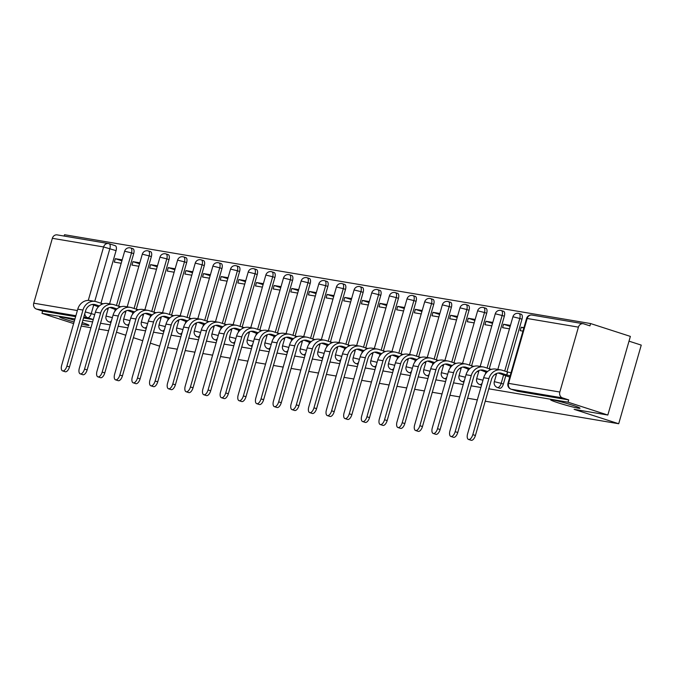 <?xml version="1.0" encoding="UTF-8"?>
<svg xmlns="http://www.w3.org/2000/svg" width="675" height="675" viewBox="0 0 675 675"><rect width="100%" height="100%" fill="white"/><g stroke="black" fill="none" stroke-linecap="round" stroke-linejoin="round"><path stroke-width="1.01" d="M558.056 402.789A15.289 0.937 16 0 1 550.597 399.794A15.289 0.937 16 0 1 572.543 405.228A15.289 0.937 16 0 1 580.002 408.223A15.289 0.937 16 0 1 558.056 402.789M74.081 322A15.289 0.937 16 0 1 67.061 319.874A15.289 0.937 16 0 1 59.602 316.879A15.289 0.937 16 0 1 74.596 320.212M499.5 388.167A4.776 2.278 -72.1 0 0 499.643 388.226A4.776 2.278 -72.1 0 0 499.804 388.268A4.776 2.278 -72.1 0 0 503.381 384.058L501.179 383.349A4.776 2.278 107.9 0 1 497.602 387.551A4.776 2.278 107.9 0 1 497.45 387.517L499.643 388.226M488.793 388.808L568.038 402.19L607.829 415.041L630.374 336.403L590.591 323.553L64.522 234.723L64.142 236.064M629.016 341.162L641.25 345.111L618.705 423.748L485.241 401.212M82.223 322.54A15.289 0.937 16 0 1 89.007 325.316A15.289 0.937 16 0 1 81.785 324.067M73.626 323.578L41.977 313.36L74.967 318.929M82.873 320.262L92.61 321.907M100.524 323.249L110.261 324.886M118.176 326.227L127.912 327.873M135.818 329.206L145.555 330.851M153.47 332.184L163.207 333.83M171.121 335.163L180.858 336.808M188.772 338.15L198.501 339.787M206.415 341.128L216.152 342.773M224.066 344.107L233.803 345.752M241.718 347.085L251.446 348.73M259.36 350.063L269.097 351.709M277.012 353.05L286.748 354.687M294.663 356.029L304.4 357.674M312.306 359.007L322.043 360.652M329.957 361.986L339.694 363.631M347.608 364.964L357.345 366.609M365.251 367.951L374.988 369.596M382.902 370.929L392.639 372.575M400.553 373.908L410.29 375.553M418.205 376.886L427.933 378.532M435.847 379.873L445.584 381.51M453.499 382.852L463.236 384.497M471.15 385.83L480.887 387.475M90.931 327.755L81.219 326.033M108.582 330.733L98.845 329.096M116.454 332.218L125.795 335.23M133.388 337.686L142.729 340.706M150.322 343.153L159.671 346.174M477.326 399.878L467.589 398.233M459.675 396.892L449.938 395.255M442.032 393.913L432.295 392.268M424.381 390.935L414.644 389.289M406.73 387.956L396.993 386.311M389.087 384.978L379.35 383.332M371.436 381.991L361.699 380.346M353.784 379.012L344.048 377.367M336.133 376.034L326.405 374.389M318.49 373.056L308.753 371.41M300.839 370.069L291.102 368.432M283.188 367.09L273.459 365.445M265.545 364.112L255.808 362.467M247.894 361.133L238.157 359.488M230.243 358.155L220.506 356.51M212.6 355.168L202.863 353.531M194.948 352.19L185.212 350.544M177.297 349.211L167.56 347.566M607.829 415.041L574.113 409.345L618.705 423.748M590.591 323.553L589.933 325.848L583.732 323.848A4.776 4.193 99.6 0 0 583.217 323.722A4.776 4.193 99.6 0 0 578.424 327.139L559.82 392.023A4.776 4.193 99.6 0 0 562.503 397.896L511.253 389.239A4.776 2.278 107.9 0 1 511.102 389.205A4.776 2.278 107.9 0 1 510.832 389.078M568.038 402.19L568.696 399.895L562.503 397.896M109.215 243.759L115.113 245.666A4.776 2.278 107.9 0 1 115.273 245.708A4.776 2.278 107.9 0 1 116.066 250.636L100.988 303.218M41.977 313.36L42.635 311.065L36.433 309.066A4.776 4.193 -80.4 0 1 33.75 303.185L52.355 238.309A4.776 4.193 -80.4 0 1 57.147 234.883L108.397 243.54A4.776 4.193 -80.4 0 1 108.92 243.667A4.776 2.278 107.9 0 1 109.072 243.7A4.776 2.278 107.9 0 1 109.865 248.636L94.745 301.354M139.826 262.82L132.95 261.655L139.548 263.79M132.95 261.655L131.963 265.098L138.839 266.262M157.477 265.798L150.593 264.642L157.199 266.768M150.593 264.642L149.614 268.076L156.49 269.241M175.129 268.785L168.244 267.621L174.85 269.755M168.244 267.621L167.257 271.055L174.142 272.219M192.772 271.763L185.895 270.599L192.493 272.734M185.895 270.599L184.908 274.042L191.784 275.198M210.423 274.742L203.538 273.577L210.144 275.712M203.538 273.577L202.559 277.02L209.436 278.184M228.074 277.72L221.189 276.556L227.796 278.691M221.189 276.556L220.202 279.998L227.087 281.163M245.717 280.699L238.84 279.543L245.438 281.669M238.84 279.543L237.853 282.977L244.738 284.141M263.368 283.686L256.492 282.521L263.09 284.656M256.492 282.521L255.504 285.955L262.381 287.12M281.019 286.664L274.134 285.5L280.741 287.634M274.134 285.5L273.147 288.942L280.032 290.098M298.671 289.642L291.786 288.478L298.392 290.613M291.786 288.478L290.798 291.921L297.683 293.085M316.313 292.621L309.437 291.457L316.035 293.591M309.437 291.457L308.45 294.899L315.326 296.063M333.965 295.599L327.08 294.443L333.686 296.57M327.08 294.443L326.093 297.877L332.977 299.042M351.616 298.586L344.731 297.422L351.337 299.557M344.731 297.422L343.744 300.856L350.629 302.02M369.259 301.565L362.382 300.4L368.98 302.535M362.382 300.4L361.395 303.843L368.272 304.999M386.91 304.543L380.025 303.379L386.632 305.513M380.025 303.379L379.046 306.821L385.923 307.986M404.561 307.522L397.676 306.366L404.283 308.492M397.676 306.366L396.689 309.8L403.574 310.964M422.204 310.5L415.327 309.344L421.926 311.47M415.327 309.344L414.34 312.778L421.225 313.942M439.855 313.487L432.979 312.323L439.577 314.457M432.979 312.323L431.992 315.765L438.868 316.921M457.507 316.465L450.622 315.301L457.228 317.436M450.622 315.301L449.634 318.743L456.519 319.899M475.149 319.444L468.273 318.279L474.871 320.414M468.273 318.279L467.286 321.722L474.171 322.886M492.801 322.422L485.924 321.266L492.522 323.392M485.924 321.266L484.937 324.7L491.813 325.865M510.452 325.409L503.567 324.245L510.173 326.379M503.567 324.245L502.58 327.679L509.465 328.843M523.935 327.679L521.218 327.223L523.825 328.067M521.218 327.223L520.231 330.666L522.948 331.121M507.153 376.279L509.802 376.971M521.986 319.182L519.784 318.473A4.776 2.278 107.9 0 0 518.991 313.538L521.193 314.246A4.776 2.278 -72.1 0 1 521.986 319.182L506.908 371.765M505.744 375.823L503.381 384.058M504.335 316.204L502.132 315.487A4.776 2.278 107.9 0 0 501.339 310.559L503.542 311.268A4.776 2.278 -72.1 0 1 504.335 316.204L489.257 368.786M486.683 313.217L484.49 312.508A4.776 2.278 107.9 0 0 483.688 307.581L485.89 308.289A4.776 2.278 -72.1 0 1 486.683 313.217L471.606 365.808M469.041 310.238L466.838 309.53A4.776 2.278 107.9 0 0 466.045 304.602L468.239 305.311A4.776 2.278 -72.1 0 1 469.041 310.238L453.954 362.821M451.389 307.26L449.187 306.551A4.776 2.278 107.9 0 0 448.394 301.615L450.596 302.332A4.776 2.278 -72.1 0 1 451.389 307.26L436.312 359.843M433.738 304.282L431.536 303.573A4.776 2.278 107.9 0 0 430.743 298.637L432.945 299.346A4.776 2.278 -72.1 0 1 433.738 304.282L418.66 356.864M416.087 301.295L413.893 300.586A4.776 2.278 107.9 0 0 413.1 295.658L415.294 296.367A4.776 2.278 -72.1 0 1 416.087 301.295L401.009 353.886M398.444 298.316L396.242 297.608A4.776 2.278 107.9 0 0 395.449 292.68L397.651 293.389A4.776 2.278 -72.1 0 1 398.444 298.316L383.366 350.899M380.793 295.338L378.591 294.629A4.776 2.278 107.9 0 0 377.798 289.702L380 290.41A4.776 2.278 -72.1 0 1 380.793 295.338L365.715 347.92M363.142 292.359L360.948 291.651A4.776 2.278 107.9 0 0 360.155 286.715L362.348 287.432A4.776 2.278 -72.1 0 1 363.142 292.359L348.064 344.942M345.499 289.381L343.297 288.664A4.776 2.278 107.9 0 0 342.503 283.736L344.706 284.445A4.776 2.278 -72.1 0 1 345.499 289.381L330.421 341.963M327.848 286.394L325.645 285.685A4.776 2.278 107.9 0 0 324.852 280.758L327.054 281.467A4.776 2.278 -72.1 0 1 327.848 286.394L312.77 338.985M310.196 283.416L308.002 282.707A4.776 2.278 107.9 0 0 307.201 277.779L309.403 278.488A4.776 2.278 -72.1 0 1 310.196 283.416L295.118 335.998M292.553 280.437L290.351 279.728A4.776 2.278 107.9 0 0 289.558 274.801L291.752 275.51A4.776 2.278 -72.1 0 1 292.553 280.437L277.476 333.02M274.902 277.459L272.7 276.75A4.776 2.278 107.9 0 0 271.907 271.814L274.109 272.531A4.776 2.278 -72.1 0 1 274.902 277.459L259.824 330.041M257.251 274.48L255.057 273.763A4.776 2.278 107.9 0 0 254.256 268.836L256.458 269.544A4.776 2.278 -72.1 0 1 257.251 274.48L242.173 327.063M239.6 271.493L237.406 270.785A4.776 2.278 107.9 0 0 236.613 265.857L238.807 266.566A4.776 2.278 -72.1 0 1 239.6 271.493L224.522 324.084M221.957 268.515L219.755 267.806A4.776 2.278 107.9 0 0 218.962 262.879L221.164 263.587A4.776 2.278 -72.1 0 1 221.957 268.515L206.879 321.098M204.306 265.537L202.103 264.828A4.776 2.278 107.9 0 0 201.31 259.892L203.512 260.609A4.776 2.278 -72.1 0 1 204.306 265.537L189.228 318.119M186.654 262.558L184.461 261.849A4.776 2.278 107.9 0 0 183.668 256.913L185.861 257.622A4.776 2.278 -72.1 0 1 186.654 262.558L171.577 315.141M169.012 259.58L166.809 258.863A4.776 2.278 107.9 0 0 166.016 253.935L168.218 254.644A4.776 2.278 -72.1 0 1 169.012 259.58L153.934 312.162M151.36 256.593L149.158 255.884A4.776 2.278 107.9 0 0 148.365 250.957L150.567 251.665A4.776 2.278 -72.1 0 1 151.36 256.593L136.282 309.184M133.709 253.614L131.515 252.906A4.776 2.278 107.9 0 0 130.722 247.978L132.916 248.687A4.776 2.278 -72.1 0 1 133.709 253.614L118.631 306.197M122.183 259.841L115.298 258.677L121.905 260.812M115.298 258.677L114.311 262.119L121.196 263.275M106.582 308.888L108.042 309.133M124.234 311.867L125.693 312.112M141.885 314.845L143.345 315.09M159.528 317.824L160.996 318.068M177.179 320.802L178.639 321.055M194.83 323.789L196.29 324.034M212.473 326.767L213.941 327.012M230.124 329.746L231.584 329.991M247.776 332.724L249.235 332.977M265.427 335.703L266.887 335.956M283.07 338.69L284.529 338.934M300.721 341.668L302.181 341.913M318.372 344.647L319.832 344.891M336.015 347.625L337.475 347.878M353.666 350.612L355.126 350.857M371.317 353.59L372.777 353.835M388.96 356.569L390.428 356.813M406.612 359.547L408.071 359.792M424.263 362.526L425.723 362.779M441.906 365.512L443.374 365.757M459.557 368.491L461.017 368.736M477.208 371.469L478.668 371.714M494.859 374.448L496.319 374.692M568.696 399.895L517.447 391.247A4.776 2.278 107.9 0 1 517.295 391.205A4.776 2.278 107.9 0 1 517.151 391.146M42.635 311.065L75.617 316.634M83.531 317.976L93.268 319.613M101.233 304.619L101.579 303.413L96.382 301.733A12.066 10.581 99.6 0 0 95.074 301.413L89.868 300.535A12.066 10.581 99.6 0 0 77.76 309.167L61.687 365.226A5.493 2.616 -72.1 0 0 62.598 370.896A5.493 2.616 -72.1 0 0 66.892 366.103L69.491 366.947A5.493 2.616 107.9 0 1 65.197 371.731L62.598 370.896M92.289 304.467L98.407 306.821M101.579 303.413L103.275 303.767M108.245 308.441L107.603 308.239M69.491 366.947L85.565 310.888A8.961 7.864 -80.4 0 1 94.551 304.476A8.961 7.864 -80.4 0 1 95.529 304.712L99.326 305.935M95.074 301.413A12.066 10.581 99.6 0 0 82.966 310.053L66.892 366.103M118.884 307.598L119.23 306.391L114.033 304.712A12.066 10.581 99.6 0 0 112.717 304.391L107.519 303.514A12.066 10.581 99.6 0 0 95.411 312.154L79.338 368.204A5.493 2.616 -72.1 0 0 80.249 373.874A5.493 2.616 -72.1 0 0 84.544 369.082L87.142 369.925A5.493 2.616 107.9 0 1 82.848 374.718L80.249 373.874M109.932 307.446L116.049 309.8M119.23 306.391L120.926 306.754M125.887 311.428L125.255 311.217M87.142 369.925L103.216 313.867A8.961 7.864 -80.4 0 1 112.202 307.454A8.961 7.864 -80.4 0 1 113.172 307.69L116.969 308.922M112.717 304.391A12.066 10.581 99.6 0 0 100.617 313.031L84.544 369.082M136.536 310.576L136.882 309.369L131.676 307.69A12.066 10.581 99.6 0 0 130.368 307.37L125.162 306.492A12.066 10.581 99.6 0 0 113.062 315.132L96.989 371.183A5.493 2.616 -72.1 0 0 97.9 376.852A5.493 2.616 -72.1 0 0 102.187 372.068L104.785 372.904A5.493 2.616 107.9 0 1 100.499 377.696L97.9 376.852M127.583 310.433L133.701 312.778M136.882 309.369L138.578 309.732M143.539 314.407L142.906 314.196M104.785 372.904L120.859 316.853A8.961 7.864 -80.4 0 1 129.853 310.433A8.961 7.864 -80.4 0 1 130.823 310.677L134.62 311.901M130.368 307.37A12.066 10.581 99.6 0 0 118.26 316.01L102.187 372.068M154.178 313.554L154.524 312.356L149.327 310.677A12.066 10.581 99.6 0 0 148.019 310.357L142.813 309.471A12.066 10.581 99.6 0 0 130.705 318.111L114.632 374.169A5.493 2.616 -72.1 0 0 115.543 379.839A5.493 2.616 -72.1 0 0 119.838 375.047L122.437 375.882A5.493 2.616 107.9 0 1 118.142 380.675L115.543 379.839M145.235 313.411L151.352 315.757M154.524 312.356L156.229 312.711M161.19 317.385L160.549 317.183M122.437 375.882L138.51 319.832A8.961 7.864 -80.4 0 1 147.496 313.419A8.961 7.864 -80.4 0 1 148.475 313.656L152.272 314.879M148.019 310.357A12.066 10.581 99.6 0 0 135.911 318.988L119.838 375.047M171.83 316.541L172.176 315.335L166.978 313.656A12.066 10.581 99.6 0 0 165.662 313.335L160.464 312.457A12.066 10.581 99.6 0 0 148.357 321.089L132.283 377.148A5.493 2.616 -72.1 0 0 133.194 382.818A5.493 2.616 -72.1 0 0 137.489 378.025L140.088 378.861A5.493 2.616 107.9 0 1 135.793 383.653L133.194 382.818M162.877 316.389L168.995 318.743M172.176 315.335L173.872 315.689M178.841 320.363L178.2 320.161M140.088 378.861L156.161 322.81A8.961 7.864 -80.4 0 1 165.147 316.398A8.961 7.864 -80.4 0 1 166.126 316.634L169.914 317.858M165.662 313.335A12.066 10.581 99.6 0 0 153.562 321.967L137.489 378.025M189.481 319.52L189.827 318.313L184.629 316.634A12.066 10.581 99.6 0 0 183.313 316.313L178.107 315.436A12.066 10.581 99.6 0 0 166.008 324.076L149.934 380.126A5.493 2.616 -72.1 0 0 150.846 385.796A5.493 2.616 -72.1 0 0 155.132 381.004L157.731 381.848A5.493 2.616 107.9 0 1 153.444 386.632L150.846 385.796M180.529 319.368L186.646 321.722M189.827 318.313L191.523 318.668M196.484 323.342L195.851 323.139M157.731 381.848L173.804 325.789A8.961 7.864 -80.4 0 1 182.798 319.376A8.961 7.864 -80.4 0 1 183.769 319.613L187.566 320.844M183.313 316.313A12.066 10.581 99.6 0 0 171.205 324.953L155.132 381.004M207.124 322.498L207.47 321.292L202.272 319.613A12.066 10.581 99.6 0 0 200.964 319.292L195.758 318.414A12.066 10.581 99.6 0 0 183.651 327.054L167.577 383.105A5.493 2.616 -72.1 0 0 168.497 388.775A5.493 2.616 -72.1 0 0 172.783 383.982L175.382 384.826A5.493 2.616 107.9 0 1 171.096 389.618L168.497 388.775M198.18 322.346L204.297 324.7M207.47 321.292L209.174 321.654M214.135 326.329L213.494 326.118M175.382 384.826L191.455 328.767A8.961 7.864 -80.4 0 1 200.45 322.355A8.961 7.864 -80.4 0 1 201.42 322.591L205.217 323.823M200.964 319.292A12.066 10.581 99.6 0 0 188.857 327.932L172.783 383.982M224.775 325.477L225.121 324.27L219.923 322.591A12.066 10.581 99.6 0 0 218.616 322.27L213.41 321.393A12.066 10.581 99.6 0 0 201.302 330.033L185.228 386.083A5.493 2.616 -72.1 0 0 186.14 391.753A5.493 2.616 -72.1 0 0 190.434 386.969L193.033 387.804A5.493 2.616 107.9 0 1 188.738 392.597L186.14 391.753M215.823 325.333L221.948 327.679M225.121 324.27L226.817 324.633M231.787 329.307L231.145 329.096M193.033 387.804L209.107 331.754A8.961 7.864 -80.4 0 1 218.093 325.333A8.961 7.864 -80.4 0 1 219.071 325.578L222.868 326.801M218.616 322.27A12.066 10.581 99.6 0 0 206.508 330.91L190.434 386.969M242.426 328.455L242.772 327.257L237.575 325.578A12.066 10.581 99.6 0 0 236.258 325.257L231.052 324.371A12.066 10.581 99.6 0 0 218.953 333.011L202.88 389.07A5.493 2.616 -72.1 0 0 203.791 394.74A5.493 2.616 -72.1 0 0 208.077 389.948L210.684 390.783A5.493 2.616 107.9 0 1 206.39 395.575L203.791 394.74M233.474 328.312L239.591 330.657M242.772 327.257L244.468 327.611M249.429 332.286L248.797 332.083M210.684 390.783L226.758 334.733A8.961 7.864 -80.4 0 1 235.744 328.32A8.961 7.864 -80.4 0 1 236.714 328.556L240.511 329.78M236.258 325.257A12.066 10.581 99.6 0 0 224.151 333.889L208.077 389.948M260.069 331.442L260.415 330.235L255.218 328.556A12.066 10.581 99.6 0 0 253.91 328.236L248.704 327.358A12.066 10.581 99.6 0 0 236.596 335.99L220.523 392.048A5.493 2.616 -72.1 0 0 221.442 397.718A5.493 2.616 -72.1 0 0 225.728 392.926L228.327 393.77A5.493 2.616 107.9 0 1 224.041 398.554L221.442 397.718M251.125 331.29L257.243 333.644M260.415 330.235L262.119 330.59M267.081 335.264L266.439 335.062M228.327 393.77L244.401 337.711A8.961 7.864 -80.4 0 1 253.395 331.298A8.961 7.864 -80.4 0 1 254.365 331.535L258.162 332.758M253.91 328.236A12.066 10.581 99.6 0 0 241.802 336.876L225.728 392.926M277.72 334.42L278.066 333.214L272.869 331.535A12.066 10.581 99.6 0 0 271.561 331.214L266.355 330.337A12.066 10.581 99.6 0 0 254.247 338.977L238.174 395.027A5.493 2.616 -72.1 0 0 239.085 400.697A5.493 2.616 -72.1 0 0 243.38 395.904L245.978 396.748A5.493 2.616 107.9 0 1 241.684 401.532L239.085 400.697M268.777 334.268L274.894 336.623M278.066 333.214L279.762 333.577M284.732 338.251L284.091 338.04M245.978 396.748L262.052 340.689A8.961 7.864 -80.4 0 1 271.038 334.277A8.961 7.864 -80.4 0 1 272.017 334.513L275.813 335.745M271.561 331.214A12.066 10.581 99.6 0 0 259.453 339.854L243.38 395.904M295.372 337.399L295.718 336.192L290.52 334.513A12.066 10.581 99.6 0 0 289.204 334.192L284.006 333.315A12.066 10.581 99.6 0 0 271.898 341.955L255.825 398.005A5.493 2.616 -72.1 0 0 256.736 403.675A5.493 2.616 -72.1 0 0 261.031 398.883L263.63 399.727A5.493 2.616 107.9 0 1 259.335 404.519L256.736 403.675M286.419 337.247L292.537 339.601M295.718 336.192L297.413 336.555M302.375 341.229L301.742 341.018M263.63 399.727L279.703 343.668A8.961 7.864 -80.4 0 1 288.689 337.255A8.961 7.864 -80.4 0 1 289.659 337.492L293.456 338.723M289.204 334.192A12.066 10.581 99.6 0 0 277.104 342.832L261.031 398.883M313.023 340.377L313.36 339.171L308.163 337.492A12.066 10.581 99.6 0 0 306.855 337.171L301.649 336.293A12.066 10.581 99.6 0 0 289.541 344.933L273.468 400.992A5.493 2.616 -72.1 0 0 274.387 406.654A5.493 2.616 -72.1 0 0 278.674 401.87L281.273 402.705A5.493 2.616 107.9 0 1 276.986 407.498L274.387 406.654M304.071 340.234L310.188 342.579M313.36 339.171L315.065 339.533M320.026 344.208L319.385 344.005M281.273 402.705L297.346 346.655A8.961 7.864 -80.4 0 1 306.34 340.234A8.961 7.864 -80.4 0 1 307.311 340.478L311.108 341.702M306.855 337.171A12.066 10.581 99.6 0 0 294.747 345.811L278.674 401.87M330.666 343.356L331.012 342.157L325.814 340.478A12.066 10.581 99.6 0 0 324.506 340.158L319.3 339.28A12.066 10.581 99.6 0 0 307.192 347.912L291.119 403.971A5.493 2.616 -72.1 0 0 292.03 409.641A5.493 2.616 -72.1 0 0 296.325 404.848L298.924 405.683A5.493 2.616 107.9 0 1 294.629 410.476L292.03 409.641M321.722 343.212L327.839 345.558M331.012 342.157L332.716 342.512M337.677 347.186L337.036 346.984M298.924 405.683L314.997 349.633A8.961 7.864 -80.4 0 1 323.983 343.221A8.961 7.864 -80.4 0 1 324.962 343.457L328.759 344.68M324.506 340.158A12.066 10.581 99.6 0 0 312.398 348.789L296.325 404.848M348.317 346.343L348.663 345.136L343.465 343.457A12.066 10.581 99.6 0 0 342.149 343.136L336.952 342.259A12.066 10.581 99.6 0 0 324.844 350.89L308.77 406.949A5.493 2.616 -72.1 0 0 309.682 412.619A5.493 2.616 -72.1 0 0 313.976 407.827L316.575 408.67A5.493 2.616 107.9 0 1 312.28 413.454L309.682 412.619M339.365 346.191L345.482 348.545M348.663 345.136L350.359 345.49M355.32 350.165L354.687 349.962M316.575 408.67L332.648 352.612A8.961 7.864 -80.4 0 1 341.634 346.199A8.961 7.864 -80.4 0 1 342.605 346.435L346.402 347.659M342.149 343.136A12.066 10.581 99.6 0 0 330.05 351.776L313.976 407.827M365.968 349.321L366.314 348.114L361.108 346.435A12.066 10.581 99.6 0 0 359.8 346.115L354.594 345.237A12.066 10.581 99.6 0 0 342.495 353.877L326.422 409.927A5.493 2.616 -72.1 0 0 327.333 415.598A5.493 2.616 -72.1 0 0 331.619 410.805L334.218 411.649A5.493 2.616 107.9 0 1 329.932 416.441L327.333 415.598M357.016 349.169L363.133 351.523M366.314 348.114L368.01 348.477M372.971 353.152L372.338 352.941M334.218 411.649L350.291 355.59A8.961 7.864 -80.4 0 1 359.286 349.177A8.961 7.864 -80.4 0 1 360.256 349.414L364.053 350.646M359.8 346.115A12.066 10.581 99.6 0 0 347.692 354.755L331.619 410.805M383.611 352.299L383.957 351.093L378.759 349.414A12.066 10.581 99.6 0 0 377.452 349.093L372.246 348.216A12.066 10.581 99.6 0 0 360.138 356.856L344.064 412.906A5.493 2.616 -72.1 0 0 344.976 418.576A5.493 2.616 -72.1 0 0 349.27 413.792L351.869 414.627A5.493 2.616 107.9 0 1 347.583 419.42L344.976 418.576M374.667 352.148L380.784 354.502M383.957 351.093L385.661 351.456M390.623 356.13L389.981 355.919M351.869 414.627L367.942 358.568A8.961 7.864 -80.4 0 1 376.937 352.156A8.961 7.864 -80.4 0 1 377.907 352.401L381.704 353.624M377.452 349.093A12.066 10.581 99.6 0 0 365.344 357.733L349.27 413.792M401.262 355.278L401.608 354.071L396.411 352.401A12.066 10.581 99.6 0 0 395.103 352.08L389.897 351.194A12.066 10.581 99.6 0 0 377.789 359.834L361.716 415.893A5.493 2.616 -72.1 0 0 362.627 421.554A5.493 2.616 -72.1 0 0 366.922 416.77L369.52 417.606A5.493 2.616 107.9 0 1 365.226 422.398L362.627 421.554M392.31 355.134L398.427 357.48M401.608 354.071L403.304 354.434M408.274 359.108L407.632 358.906M369.52 417.606L385.594 361.555A8.961 7.864 -80.4 0 1 394.58 355.143A8.961 7.864 -80.4 0 1 395.558 355.379L399.355 356.602M395.103 352.08A12.066 10.581 99.6 0 0 382.995 360.712L366.922 416.77M418.913 358.265L419.259 357.058L414.062 355.379A12.066 10.581 99.6 0 0 412.746 355.058L407.54 354.181A12.066 10.581 99.6 0 0 395.44 362.812L379.367 418.871A5.493 2.616 -72.1 0 0 380.278 424.541A5.493 2.616 -72.1 0 0 384.564 419.749L387.163 420.584A5.493 2.616 107.9 0 1 382.877 425.377L380.278 424.541M409.961 358.113L416.078 360.467M419.259 357.058L420.955 357.413M425.917 362.087L425.284 361.884M387.163 420.584L403.237 364.534A8.961 7.864 -80.4 0 1 412.231 358.121A8.961 7.864 -80.4 0 1 413.201 358.358L416.998 359.581M412.746 355.058A12.066 10.581 99.6 0 0 400.638 363.69L384.564 419.749M436.556 361.243L436.902 360.037L431.705 358.358A12.066 10.581 99.6 0 0 430.397 358.037L425.191 357.159A12.066 10.581 99.6 0 0 413.083 365.791L397.01 421.85A5.493 2.616 -72.1 0 0 397.929 427.52A5.493 2.616 -72.1 0 0 402.216 422.727L404.814 423.571A5.493 2.616 107.9 0 1 400.528 428.355L397.929 427.52M427.613 361.091L433.73 363.445M436.902 360.037L438.607 360.391M443.568 365.065L442.927 364.863M404.814 423.571L420.888 367.512A8.961 7.864 -80.4 0 1 429.882 361.1A8.961 7.864 -80.4 0 1 430.852 361.336L434.649 362.559M430.397 358.037A12.066 10.581 99.6 0 0 418.289 366.677L402.216 422.727M454.208 364.222L454.553 363.015L449.356 361.336A12.066 10.581 99.6 0 0 448.048 361.015L442.842 360.138A12.066 10.581 99.6 0 0 430.734 368.778L414.661 424.828A5.493 2.616 -72.1 0 0 415.572 430.498A5.493 2.616 -72.1 0 0 419.867 425.706L422.466 426.549A5.493 2.616 107.9 0 1 418.171 431.342L415.572 430.498M445.255 364.07L451.381 366.424M454.553 363.015L456.249 363.378M461.219 368.052L460.578 367.841M422.466 426.549L438.539 370.491A8.961 7.864 -80.4 0 1 447.525 364.078A8.961 7.864 -80.4 0 1 448.504 364.314L452.301 365.546M448.048 361.015A12.066 10.581 99.6 0 0 435.94 369.655L419.867 425.706M471.859 367.2L472.205 365.993L467.007 364.314A12.066 10.581 99.6 0 0 465.691 363.994L460.493 363.116A12.066 10.581 99.6 0 0 448.386 371.756L432.312 427.807A5.493 2.616 -72.1 0 0 433.223 433.477A5.493 2.616 -72.1 0 0 437.518 428.692L440.117 429.528A5.493 2.616 107.9 0 1 435.822 434.32L433.223 433.477M462.907 367.057L469.024 369.402M472.205 365.993L473.901 366.356M478.862 371.031L478.229 370.82M440.117 429.528L456.19 373.477A8.961 7.864 -80.4 0 1 465.176 367.057A8.961 7.864 -80.4 0 1 466.147 367.301L469.943 368.525M465.691 363.994A12.066 10.581 99.6 0 0 453.592 372.634L437.518 428.692M489.502 370.178L489.847 368.98L484.65 367.301A12.066 10.581 99.6 0 0 483.342 366.981L478.136 366.095A12.066 10.581 99.6 0 0 466.028 374.735L449.955 430.793A5.493 2.616 -72.1 0 0 450.875 436.463A5.493 2.616 -72.1 0 0 455.161 431.671L457.76 432.506A5.493 2.616 107.9 0 1 453.473 437.299L450.875 436.463M480.558 370.035L486.675 372.381M489.847 368.98L491.552 369.335M496.513 374.009L495.872 373.807M457.76 432.506L473.833 376.456A8.961 7.864 -80.4 0 1 482.827 370.043A8.961 7.864 -80.4 0 1 483.798 370.28L487.595 371.503M483.342 366.981A12.066 10.581 99.6 0 0 471.234 375.612L455.161 431.671M510.148 375.764L506.647 374.937L507.499 371.959L502.301 370.28A12.066 10.581 99.6 0 0 500.993 369.959L495.788 369.082A12.066 10.581 99.6 0 0 483.68 377.713L467.606 433.772A5.493 2.616 -72.1 0 0 468.517 439.442A5.493 2.616 -72.1 0 0 472.812 434.649L475.411 435.485A5.493 2.616 107.9 0 1 471.116 440.277L468.517 439.442M498.209 373.013L508.764 376.802M507.499 371.959L511 372.786M475.411 435.485L491.484 379.434A8.961 7.864 -80.4 0 1 500.47 373.022A8.961 7.864 -80.4 0 1 501.449 373.258L506.647 374.937M500.993 369.959A12.066 10.581 99.6 0 0 488.886 378.591L472.812 434.649M482.068 383.341A4.776 2.278 107.9 0 1 479.95 384.573A4.776 2.278 107.9 0 1 479.798 384.539L481.562 385.104M464.417 380.363A4.776 2.278 107.9 0 1 462.307 381.594A4.776 2.278 107.9 0 1 462.147 381.552L463.911 382.126M446.766 377.384A4.776 2.278 107.9 0 1 444.656 378.616A4.776 2.278 107.9 0 1 444.504 378.574L446.268 379.148M429.123 374.406A4.776 2.278 107.9 0 1 427.005 375.629A4.776 2.278 107.9 0 1 426.853 375.595L428.617 376.169M411.472 371.419A4.776 2.278 107.9 0 1 409.362 372.651A4.776 2.278 107.9 0 1 409.202 372.617L410.965 373.182M393.82 368.44A4.776 2.278 107.9 0 1 391.711 369.672A4.776 2.278 107.9 0 1 391.559 369.638L393.323 370.204M376.177 365.462A4.776 2.278 107.9 0 1 374.06 366.694A4.776 2.278 107.9 0 1 373.908 366.652L375.671 367.225M358.526 362.483A4.776 2.278 107.9 0 1 356.408 363.715A4.776 2.278 107.9 0 1 356.257 363.673L358.02 364.247M340.875 359.505A4.776 2.278 107.9 0 1 338.766 360.728A4.776 2.278 107.9 0 1 338.605 360.695L340.369 361.26M323.232 356.518A4.776 2.278 107.9 0 1 321.114 357.75A4.776 2.278 107.9 0 1 320.962 357.716L322.726 358.282M305.581 353.54A4.776 2.278 107.9 0 1 303.463 354.772A4.776 2.278 107.9 0 1 303.311 354.738L305.075 355.303M287.93 350.561A4.776 2.278 107.9 0 1 285.82 351.793A4.776 2.278 107.9 0 1 285.66 351.751L287.423 352.325M270.287 347.583A4.776 2.278 107.9 0 1 268.169 348.815A4.776 2.278 107.9 0 1 268.017 348.773L269.781 349.346M252.636 344.604A4.776 2.278 107.9 0 1 250.518 345.828A4.776 2.278 107.9 0 1 250.366 345.794L252.129 346.359M234.984 341.618A4.776 2.278 107.9 0 1 232.875 342.849A4.776 2.278 107.9 0 1 232.715 342.816L234.478 343.381M217.333 338.639A4.776 2.278 107.9 0 1 215.224 339.871A4.776 2.278 107.9 0 1 215.072 339.837L216.835 340.402M199.69 335.661A4.776 2.278 107.9 0 1 197.572 336.892A4.776 2.278 107.9 0 1 197.421 336.85L199.184 337.424M182.039 332.682A4.776 2.278 107.9 0 1 179.921 333.914A4.776 2.278 107.9 0 1 179.769 333.872L181.533 334.446M164.388 329.695A4.776 2.278 107.9 0 1 162.278 330.927A4.776 2.278 107.9 0 1 162.127 330.893L163.882 331.459M146.745 326.717A4.776 2.278 107.9 0 1 144.627 327.949A4.776 2.278 107.9 0 1 144.475 327.915L146.239 328.48M129.094 323.738A4.776 2.278 107.9 0 1 126.976 324.97A4.776 2.278 107.9 0 1 126.824 324.928L128.588 325.502M111.443 320.76A4.776 2.278 107.9 0 1 109.333 321.992A4.776 2.278 107.9 0 1 109.173 321.95L110.936 322.523M578.424 327.139L527.175 318.482L508.57 383.366L559.82 392.023M116.066 250.636L103.604 246.957L52.355 238.309M93.724 304.931L91.26 313.512A4.776 2.278 107.9 0 1 87.683 317.714L83.793 317.064M94.703 314.626L85.278 311.892M88.282 300.4L103.604 246.957A4.776 4.193 -80.4 0 1 108.397 243.54A4.776 4.776 0 0 1 109.072 243.7L115.273 245.708M33.75 303.185L77.363 310.551M518.991 313.538A4.776 4.776 0 0 0 512.924 316.769L519.784 318.473L504.706 371.056M503.542 375.114L501.179 383.349L494.319 381.653A4.776 4.776 0 0 0 497.45 387.517M501.339 310.559A4.776 4.776 0 0 0 495.281 313.791L502.132 315.487L487.055 368.077M485.89 372.127L485.325 374.102M483.688 307.581A4.776 4.776 0 0 0 477.63 310.812L484.49 312.508L469.403 365.091M468.248 369.149L467.682 371.115M466.045 304.602A4.776 4.776 0 0 0 459.979 307.834L466.838 309.53L451.761 362.112M450.596 366.171L450.031 368.137M448.394 301.615A4.776 4.776 0 0 0 442.336 304.847L449.187 306.551L434.109 359.134M432.945 363.192L432.38 365.158M430.743 298.637A4.776 4.776 0 0 0 424.685 301.868L431.536 303.573L416.458 356.155M415.302 360.214L414.737 362.18M413.1 295.658A4.776 4.776 0 0 0 407.033 298.89L413.893 300.586L398.815 353.168M397.651 357.227L397.086 359.193M395.449 292.68A4.776 4.776 0 0 0 389.382 295.912L396.242 297.608L381.164 350.19M380 354.248L379.434 356.214M377.798 289.702A4.776 4.776 0 0 0 371.739 292.925L378.591 294.629L363.513 347.212M362.348 351.27L361.792 353.236M360.155 286.715A4.776 4.776 0 0 0 354.088 289.946L360.948 291.651L345.87 344.233M344.706 348.292L344.14 350.257M342.503 283.736A4.776 4.776 0 0 0 336.437 286.968L343.297 288.664L328.219 341.255M327.054 345.313L326.489 347.279M324.852 280.758A4.776 4.776 0 0 0 318.794 283.989L325.645 285.685L310.567 338.268M309.403 342.326L308.846 344.292M307.201 277.779A4.776 4.776 0 0 0 301.143 281.011L308.002 282.707L292.925 335.289M291.76 339.348L291.195 341.314M289.558 274.801A4.776 4.776 0 0 0 283.492 278.024L290.351 279.728L275.273 332.311M274.109 336.369L273.544 338.335M271.907 271.814A4.776 4.776 0 0 0 265.849 275.046L272.7 276.75L257.622 329.332M256.458 333.391L255.892 335.357M254.256 268.836A4.776 4.776 0 0 0 248.198 272.067L255.057 273.763L239.971 326.354M238.815 330.404L238.25 332.378M236.613 265.857A4.776 4.776 0 0 0 230.546 269.089L237.406 270.785L222.328 323.367M221.164 327.426L220.598 329.392M218.962 262.879A4.776 4.776 0 0 0 212.895 266.11L219.755 267.806L204.677 320.389M203.512 324.447L202.947 326.413M201.31 259.892A4.776 4.776 0 0 0 195.252 263.123L202.103 264.828L187.026 317.41M185.861 321.469L185.304 323.435M183.668 256.913A4.776 4.776 0 0 0 177.601 260.145L184.461 261.849L169.383 314.432M168.218 318.49L167.653 320.456M166.016 253.935A4.776 4.776 0 0 0 159.95 257.167L166.809 258.863L151.732 311.453M150.567 315.503L150.002 317.469M148.365 250.957A4.776 4.776 0 0 0 142.307 254.188L149.158 255.884L134.08 308.467M132.916 312.525L132.359 314.491M130.722 247.978A4.776 4.776 0 0 0 124.656 251.21L131.515 252.906L116.438 305.488M115.273 309.547L114.708 311.512M112.345 317.604L106.051 316.086A4.776 4.776 0 0 0 109.173 321.95M129.997 320.591L123.702 319.064A4.776 4.776 0 0 0 126.824 324.928M147.648 323.57L141.345 322.051A4.776 4.776 0 0 0 144.475 327.915M165.291 326.548L158.996 325.029A4.776 4.776 0 0 0 162.127 330.893M182.942 329.527L176.648 328.008A4.776 4.776 0 0 0 179.769 333.872M200.593 332.513L194.299 330.986A4.776 4.776 0 0 0 197.421 336.85M218.244 335.492L211.942 333.965A4.776 4.776 0 0 0 215.072 339.837M235.887 338.47L229.593 336.952A4.776 4.776 0 0 0 232.715 342.816M253.538 341.449L247.244 339.93A4.776 4.776 0 0 0 250.366 345.794M271.19 344.427L264.887 342.908A4.776 4.776 0 0 0 268.017 348.773M288.832 347.414L282.538 345.887A4.776 4.776 0 0 0 285.66 351.751M306.484 350.392L300.189 348.865A4.776 4.776 0 0 0 303.311 354.738M324.135 353.371L317.832 351.852A4.776 4.776 0 0 0 320.962 357.716M341.778 356.349L335.483 354.831A4.776 4.776 0 0 0 338.605 360.695M359.429 359.328L353.135 357.809A4.776 4.776 0 0 0 356.257 363.673M377.08 362.315L370.777 360.788A4.776 4.776 0 0 0 373.908 366.652M394.723 365.293L388.429 363.774A4.776 4.776 0 0 0 391.559 369.638M412.374 368.272L406.08 366.753A4.776 4.776 0 0 0 409.202 372.617M430.026 371.25L423.731 369.731A4.776 4.776 0 0 0 426.853 375.595M447.677 374.237L441.374 372.71A4.776 4.776 0 0 0 444.504 378.574M465.32 377.215L459.025 375.688A4.776 4.776 0 0 0 462.147 381.552M482.971 380.194L476.677 378.675A4.776 4.776 0 0 0 479.798 384.539M93.293 319.528L87.683 317.714A4.776 4.193 99.6 0 1 84.797 313.58M75.878 315.723L36.433 309.066M517.447 391.247L511.253 389.239A4.776 4.193 99.6 0 1 508.57 383.366L507.971 383.341A4.776 4.776 0 0 0 511.102 389.205L517.295 391.205M526.576 318.457L527.175 318.482A4.776 4.193 -80.4 0 1 531.967 315.065A4.776 4.776 0 0 0 526.576 318.457L507.971 383.341M93.555 304.383L95.529 304.712M101.444 304.509L101.748 303.438M77.76 309.167L82.966 310.053M111.206 307.361L113.172 307.69M119.095 307.488L119.399 306.416M95.411 312.154L100.617 313.031M128.857 310.34L130.823 310.677M136.738 310.466L137.05 309.403M113.062 315.132L118.26 316.01M146.5 313.318L148.475 313.656M154.389 313.445L154.693 312.382M130.705 318.111L135.911 318.988M164.152 316.305L166.126 316.634M172.041 316.423L172.344 315.36M148.357 321.089L153.562 321.967M181.803 319.283L183.769 319.613M189.692 319.41L189.996 318.338M166.008 324.076L171.205 324.953M199.446 322.262L201.42 322.591M207.335 322.388L207.638 321.325M183.651 327.054L188.857 327.932M217.097 325.24L219.071 325.578M224.986 325.367L225.29 324.304M201.302 330.033L206.508 330.91M234.748 328.219L236.714 328.556M242.637 328.345L242.941 327.282M218.953 333.011L224.151 333.889M252.391 331.206L254.365 331.535M260.28 331.324L260.592 330.261M236.596 335.99L241.802 336.876M270.042 334.184L272.017 334.513M277.931 334.311L278.235 333.239M254.247 338.977L259.453 339.854M287.693 337.163L289.659 337.492M295.582 337.289L295.886 336.226M271.898 341.955L277.104 342.832M305.345 340.141L307.311 340.478M313.225 340.267L313.538 339.204M289.541 344.933L294.747 345.811M322.988 343.119L324.962 343.457M330.877 343.246L331.18 342.183M307.192 347.912L312.398 348.789M340.639 346.106L342.605 346.435M348.528 346.224L348.832 345.161M324.844 350.89L330.05 351.776M358.29 349.085L360.256 349.414M366.171 349.211L366.483 348.14M342.495 353.877L347.692 354.755M375.933 352.063L377.907 352.401M383.822 352.19L384.126 351.127M360.138 356.856L365.344 357.733M393.584 355.042L395.558 355.379M401.473 355.168L401.777 354.105M377.789 359.834L382.995 360.712M411.235 358.028L413.201 358.358M419.124 358.147L419.428 357.083M395.44 362.812L400.638 363.69M428.878 361.007L430.852 361.336M436.767 361.133L437.071 360.062M413.083 365.791L418.289 366.677M446.529 363.985L448.504 364.314M454.418 364.112L454.722 363.049M430.734 368.778L435.94 369.655M464.181 366.964L466.147 367.301M472.07 367.09L472.373 366.027M448.386 371.756L453.592 372.634M481.823 369.942L483.798 370.28M489.712 370.069L490.025 369.006M466.028 374.735L471.234 375.612M499.475 372.929L501.449 373.258M506.815 374.962L507.667 371.984M483.68 377.713L488.886 378.591M106.051 316.086L108.405 307.868M109.561 303.86L124.656 251.21M123.702 319.064L126.056 310.846M127.204 306.838L142.307 254.188M141.345 322.051L143.707 313.824M144.855 309.817L159.95 257.167M158.996 325.029L161.35 316.811M162.506 312.795L177.601 260.145M176.648 328.008L179.002 319.79M180.149 315.782L195.252 263.123M194.299 330.986L196.653 322.768M197.8 318.76L212.895 266.11M211.942 333.965L214.304 325.747M215.452 321.739L230.546 269.089M229.593 336.952L231.947 328.725M233.103 324.717L248.198 272.067M247.244 339.93L249.598 331.712M250.746 327.704L265.849 275.046M264.887 342.908L267.249 334.69M268.397 330.683L283.492 278.024M282.538 345.887L284.892 337.669M286.048 333.661L301.143 281.011M300.189 348.865L302.543 340.647M303.691 336.639L318.794 283.989M317.832 351.852L320.195 343.634M321.342 339.618L336.437 286.968M335.483 354.831L337.837 346.613M338.993 342.605L354.088 289.946M353.135 357.809L355.489 349.591M356.636 345.583L371.739 292.925M370.777 360.788L373.14 352.569M374.288 348.562L389.382 295.912M388.429 363.774L390.791 355.548M391.939 351.54L407.033 298.89M406.08 366.753L408.434 358.535M409.582 354.518L424.685 301.868M423.731 369.731L426.085 361.513M427.233 357.505L442.336 304.847M441.374 372.71L443.737 364.492M444.884 360.484L459.979 307.834M459.025 375.688L461.379 367.47M462.535 363.462L477.63 310.812M476.677 378.675L479.031 370.448M480.178 366.441L495.281 313.791M494.319 381.653L496.682 373.435M497.829 369.419L512.924 316.769M583.217 323.722L531.967 315.065"/></g></svg>
